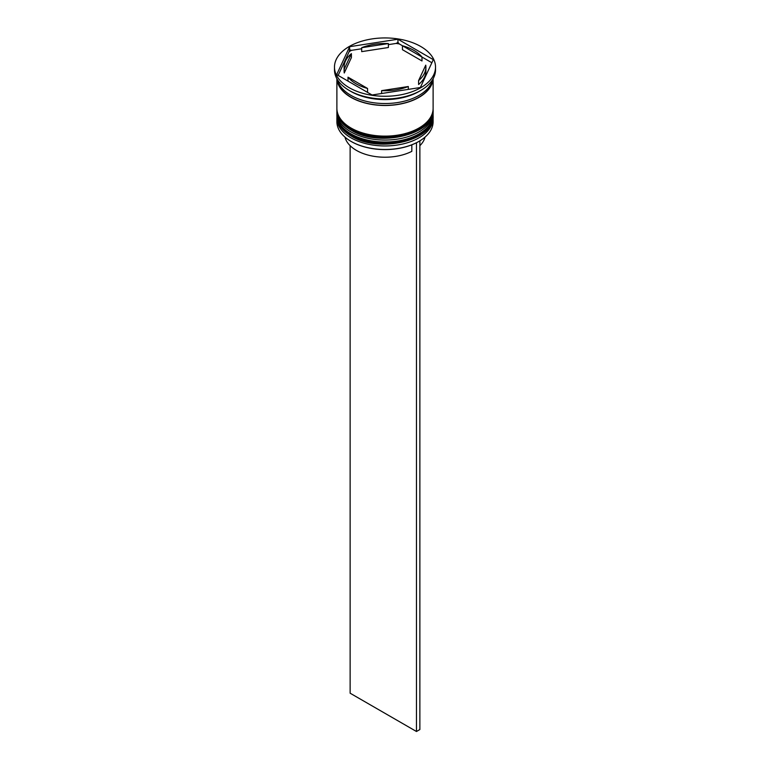 <?xml version="1.0" encoding="UTF-8"?>
<svg xmlns="http://www.w3.org/2000/svg" width="770" height="770" viewBox="0 0 770 770"><rect width="100%" height="100%" fill="white"/><g stroke="black" fill="none" stroke-linecap="round" stroke-linejoin="round"><path stroke-width="1.16" d="M418.851 141.449A47.634 27.499 180 0 1 418.678 141.545A47.634 27.499 180 0 1 351.322 141.545L350.976 141.353A48.115 27.778 0 0 0 419.024 141.353A48.115 27.778 0 0 0 433.115 121.708L433.115 118.176A48.115 27.778 180 0 1 403.413 143.836A48.115 27.778 180 0 1 350.976 137.82A48.115 27.778 180 0 1 336.885 118.176A48.115 27.778 180 0 1 336.933 117.011M433.067 117.011A48.115 27.778 180 0 1 433.115 118.176M433.067 111.121A48.115 27.778 180 0 1 433.115 112.285A48.115 27.778 180 0 1 403.413 137.946A48.115 27.778 180 0 1 350.976 131.92A48.115 27.778 180 0 1 336.885 112.285A48.115 27.778 180 0 1 336.933 111.121M373.902 98.637L370.707 98.136A49.078 28.336 180 0 0 373.902 98.637M419.698 91.072L419.024 91.466A48.115 27.778 0 0 1 350.976 91.466L349.282 90.485A50.522 29.164 0 0 0 420.718 90.475L418.514 91.736A49.078 28.336 180 0 0 419.698 91.072A49.078 28.336 180 0 0 419.958 90.918M420.718 90.475A50.522 29.164 0 0 0 435.522 69.858L435.522 67.106A50.522 29.164 0 0 0 420.718 46.479A50.522 29.164 0 0 0 365.663 40.155A50.522 29.164 0 0 0 334.478 67.106A50.522 29.164 0 0 0 349.282 87.732A50.522 29.164 0 0 0 404.337 94.055A50.522 29.164 0 0 0 435.522 67.106M336.885 112.285L336.885 114.249A48.115 27.778 0 0 0 350.976 133.893A48.115 27.778 0 0 0 403.413 139.909A48.115 27.778 0 0 0 433.115 114.249L433.115 112.285M336.885 78.752L336.885 108.358A48.115 27.778 0 0 0 350.976 127.993A48.115 27.778 0 0 0 403.413 134.019A48.115 27.778 0 0 0 433.115 108.358L433.115 78.752M336.923 78.819A48.115 27.778 0 0 0 350.976 97.357A48.115 27.778 0 0 0 402.527 103.584A48.115 27.778 0 0 0 433.077 78.819M337.327 79.512A48.115 27.778 0 0 0 350.976 95.393A48.115 27.778 0 0 0 400.352 102.073A48.115 27.778 0 0 0 432.673 79.512M431.855 62.736L421.989 57.038A40.897 23.61 0 0 0 413.914 50.406A40.897 23.61 0 0 0 402.44 45.748L399.293 43.928A49.078 28.336 180 0 0 396.098 43.438L397.946 42.398L399.293 43.928M402.44 49.684L402.44 45.748L421.989 57.038L421.989 60.965L402.44 49.684M344.979 137.127A40.415 23.331 0 0 0 356.423 150.391A40.415 23.331 0 0 0 411.825 151.344L411.825 144.827M351.322 141.545L350.976 141.353A48.115 27.778 0 0 1 336.885 121.708L336.885 118.176M381.612 93.516L381.612 90.639A40.897 23.61 0 0 0 408.312 86.51L408.312 89.378M348.011 81.11L348.011 77.173A40.897 23.61 0 0 0 367.56 88.463L367.56 92.39M351.399 53.65A40.897 23.61 0 0 0 344.103 67.106A40.897 23.61 0 0 0 344.248 69.059L344.248 72.986L351.399 57.577L351.399 53.65L344.248 69.059M344.103 67.106L344.103 71.032A40.897 23.61 0 0 0 344.248 72.986M388.388 43.572A40.897 23.61 0 0 0 361.688 47.702L361.688 51.638L388.388 47.509L388.388 43.572L361.688 47.702M381.612 90.639L408.312 86.51M348.011 77.173L367.56 88.463M372.054 94.989L420.353 87.52L433.298 59.637L397.946 39.222L349.647 46.691L336.702 74.575L372.054 94.989M334.478 67.106L334.478 69.858A50.522 29.164 0 0 0 349.282 90.475A50.522 29.164 0 0 0 349.282 90.485L350.976 91.466M349.147 51.686L349.647 49.867L351.486 50.339A49.078 28.336 180 0 0 349.147 51.686L338.146 75.412M349.647 49.867L349.647 46.691M396.098 43.438L388.388 44.631M361.688 48.76L351.486 50.339M397.946 42.398L397.946 39.222M418.601 80.561L418.601 84.488A40.897 23.61 0 0 0 425.897 71.032L425.897 67.106A40.897 23.61 0 0 0 425.752 65.152L418.601 80.561A40.897 23.61 0 0 0 425.897 67.106M419.871 145.684A40.415 23.331 0 0 0 425.021 137.127M350.129 145.684L350.129 693.202L416.474 731.5L419.871 729.537L419.871 140.852M416.474 142.748L416.474 731.5M336.885 115.625A48.115 27.778 0 0 0 336.885 115.818A48.115 27.778 0 0 0 350.976 135.462A48.115 27.778 0 0 0 403.413 141.478A48.115 27.778 0 0 0 433.115 115.818A48.115 27.778 0 0 0 433.115 115.625M433.115 115.423A48.115 27.778 180 0 1 403.413 141.093A48.115 27.778 180 0 1 350.976 135.068A48.115 27.778 180 0 1 336.885 115.423L336.885 115.818C337.144 123.845 341.938 130.611 351.274 136.117C378.859 153.682 435.04 140.487 433.115 115.818L433.106 114.826M336.885 109.725A48.115 27.778 0 0 0 336.885 109.927A48.115 27.778 0 0 0 350.976 129.572A48.115 27.778 0 0 0 403.413 135.587A48.115 27.778 0 0 0 433.115 109.927A48.115 27.778 0 0 0 433.115 109.725M433.115 109.532A48.115 27.778 180 0 1 403.413 135.193A48.115 27.778 180 0 1 350.976 129.177A48.115 27.778 180 0 1 336.885 109.532L336.885 109.927C337.144 117.954 341.938 124.721 351.274 130.226C378.859 147.792 435.04 134.596 433.115 109.927L433.106 108.936M432.788 79.31A47.875 27.643 180 0 1 402.036 103.546A47.875 27.643 180 0 1 351.149 97.261A47.875 27.643 180 0 1 337.212 79.31M336.894 114.826L336.885 115.423M336.894 108.936L336.885 109.532"/></g></svg>
